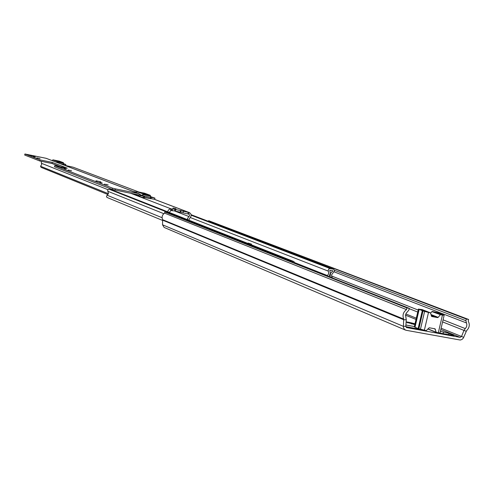 <?xml version="1.0" encoding="UTF-8"?>
<svg xmlns="http://www.w3.org/2000/svg" width="494" height="494" viewBox="0 0 494 494"><rect width="100%" height="100%" fill="white"/><g stroke="black" fill="none" stroke-linecap="round" stroke-linejoin="round"><path stroke-width="0.74" d="M414.83 324.539L406.105 322.156M413.898 324.379L414.466 323.638L415.009 323.749M409.168 323.107L409.143 322.347L414.466 323.638M409.279 308.355L166.571 212.309L164.817 211.957L406.889 307.904L409.279 308.355L408.89 310.047L406.247 313.208L405.531 314.937L406.278 319.748L405.809 326.306L406.525 327.559L460.136 337.359L461.532 336.482L463.977 330.387L466.595 326.738L466.867 324.478L465.891 320.699L466.287 319.031L208.629 220.688L468.602 319.464L466.287 319.031M438.024 332.802L454.048 335.5L448.929 333.314L440.407 331.313M405.821 326.627L425.328 330.406M414.361 326.553L405.901 325.003M409.143 322.347L406.13 321.866M406.747 321.995L407.562 322.872M411.329 322.81L411.693 323.941M411.243 323.811L411.385 323.206M413.077 324.292L414.009 323.897M406.889 307.904L406.5 309.602C403.203 312.122 402.264 315.277 403.678 319.062L403.4 327.38L404.438 329.412L406.111 330.282L460.229 340.033L461.976 339.471L463.347 338.075L466.589 330.665C469.498 327.738 470.035 324.558 468.213 321.131L468.602 319.464M208.48 221.349L208.629 220.688M164.817 211.957L164.558 213.136C162.186 214.847 161.55 217.039 162.643 219.707L162.514 224.782L164.138 227.444L405.376 330.054M406.5 309.602L164.558 213.136M416.88 328.942L416.658 328.121M431.2 315.345L433.176 316.037L431.33 315.827M431.41 316.123L436.326 317.16L431.478 316.284M430.601 313.073L432.182 311.455L440.617 314.727L431.836 311.591M414.398 326.682L418.48 309.102L422.994 310.961L418.856 328.776L426.192 330.64L429.224 327.757L434.979 328.813L436.214 332.264L438.302 332.851L442.445 315.067L444.155 315.221L437.869 312.739L432.182 311.455M427.872 328.905L436.35 332.468M422.098 309.584L418.48 309.102M421.993 309.54L430.391 312.819L431.75 316.506L437.591 317.605L431.126 315.061M430.99 314.548L438.172 317.37L440.265 314.863M442.445 315.067L440.617 314.727M438.172 317.37L437.591 317.605M430.336 312.801L428.496 312.461L424.352 330.301M422.994 310.961L428.496 312.461M423.086 310.071L420.277 309.54L421.845 310.294L428.218 312.078L423.086 310.071L422.944 310.67M414.373 326.806L415.034 327.176M418.856 328.776L418.14 328.553L422.277 310.751M415.151 327.306L418.14 328.553M439.66 314.221L439.796 313.641L438.419 313.215L438.302 313.727M439.796 313.641L442.278 314.709L439.475 314.184L434.288 312.171L438.419 313.215M438.302 332.851L439.956 332.894M436.986 313.221L437.079 312.696M173.011 207.986L176.012 208.771L173.011 207.986M142.957 193.247L145.532 193.907L142.957 193.247M57.81 161.13L59.385 161.526L57.81 161.13M187.282 219.546L187.992 217.724L189.523 215.89L189.492 214.853L188.782 214.168L189.146 212.531L172.727 208.857L169.399 209.221L168.127 210.456L167.707 211.833M189.146 212.531L189.338 212.587C191.53 214.007 191.734 215.773 189.943 217.891L188.819 220.157M188.782 214.168L174.58 210.919L170.714 210.561L171.078 208.913M107.958 194.562L41.107 167.361L40.527 166.237L41.626 164.681L41.237 161.291M169.374 212.494L170.714 210.561M108.402 193.71L40.527 166.237M52.284 160.643L52.889 159.834L56.835 161.328L57.045 162.458M59.385 161.174L52.889 159.834L59.422 161.186L63.411 162.68L63.615 164.959M136.103 192.561L136.912 191.635L142.562 193.772L142.945 195.803M139.808 194.389L142.297 195.556M144.514 193.179L150.269 195.328L150.633 198.705L144.31 197.433M289.608 260.999L293.899 261.561L294.887 263.086M327.287 275.905L328.757 273.509L328.214 270.379L328.708 269.076L329.912 268.532L333.469 269.211L334.247 269.891L334.426 270.984L331.672 274.726L331.665 276.467L332.376 277.918M328.887 276.541L330.344 273.478L329.788 270.23L332.876 270.829L330.467 273.466L330.146 277.041M107.42 197.594L106.747 197.186L106.482 196.229L108.47 193.45L107.673 190.727L107.834 189.857L108.927 189.214L111.916 189.869M251.372 244.802L251.52 244.141L248.068 243.06L247.976 243.462M250.026 244.271L250.112 243.869L251.52 244.141M250.112 243.869L248.068 243.06M104.382 184.138L108.18 184.941L104.382 184.138M102.178 182.941L99.757 182.317L102.178 182.941M68.024 170.016L71.556 170.763L68.024 170.016M66.282 169.022L64.072 168.466L66.282 169.022M150.658 197.217L154.943 198.113L150.621 196.661M144.341 197.291L154.548 199.329M36.747 157.87L40.045 158.568L36.747 157.87M35.364 157.036L33.333 156.53L35.364 157.036M144.464 196.427L144.248 197.711L140.58 197.013L138.431 194.871L112.181 189.437L54.501 166.768L54.748 165.62L67.308 168.195L52.24 162.396L40.063 159.895L24.99 154.011L24.768 155.042M60.527 166.805L52 163.502L39.829 161.001L24.756 155.079M30.616 155.4L34.759 156.339L30.585 155.524M112.181 189.437L112.465 188.14L54.748 165.62M112.465 188.14L115.417 188.869L115.133 190.165M143.476 197.6L143.76 196.309L140.809 195.71L138.938 193.642L115.417 188.869M46.158 158.308L24.99 154.011M60.898 167.157L65.362 168.17L60.867 167.299M96.015 180.785L100.85 181.891L95.978 180.952M143.76 196.309L142.291 195.476M136.381 192.061L133.485 191.567M138.907 192.036L73.18 167.213L64.214 165.187M63.633 164.162L65.844 164.471L63.627 163.693M40.063 159.895L39.829 161.001M52.24 162.396L52 163.502M406.729 327.615L406.303 327.436M460.136 337.359L440.827 329.51M416.016 319.433L405.494 315.16M162.754 220.207L403.82 319.779L406.278 319.748M162.514 224.782L403.351 326.336L405.809 326.306M463.712 337.353L441.123 328.226M466.157 331.264L442.599 321.915M466.25 322.866L334.086 271.824M465.891 320.699L334.382 270.224M465.274 328.59L443.075 319.853M418.19 310.059L331.579 275.985M417.726 312.06L409.205 308.682M416.306 318.179L405.84 313.949M403.678 319.062L162.643 219.707M415.917 328.763L416.109 327.942M443.087 333.722L443.519 331.882M448.595 334.728L448.929 333.314M453.436 335.556L453.523 335.185M433.905 328.615L435.412 329.226M436.214 332.264L427.921 328.85M424.587 311.498L420.443 329.331M440.617 314.036L440.537 314.382M188.943 212.476L154.591 199.409M171.27 208.937L130.922 193.358M187.566 219.657L187.992 217.724M107.951 189.677L41.391 163.261M189.041 216.576L174.246 210.839M171.319 210.635L171.677 208.993M187.881 213.945L188.239 212.309M183.083 212.636L183.447 211.006M180.748 212.154L181.107 210.524M180.193 212.068L180.557 210.438M175.376 211.105L175.734 209.468M174.58 210.919L174.944 209.289M172.369 210.493L172.727 208.857M56.835 161.328L63.411 162.68M57.038 161.995L63.615 163.347M60.268 163.687L63.64 164.379M136.943 191.641L144.575 193.191M142.562 193.772L150.269 195.328M142.877 194.593L150.59 196.155M143.167 195.89L150.67 197.402M162.094 217.712L107.155 195.241M163.798 213.68L107.945 191.326M290.521 260.888L109.143 189.239M293.671 261.499L111.545 189.721M333.259 269.156L191.122 214.723M328.417 271.175L190.326 217.539M330.171 268.557L191.178 215.217M327.565 275.621L294.844 262.691M138.715 193.58L45.923 158.241M140.617 195.556L139.586 196.353L132.793 193.734M139.709 194.247L138.678 195.037L138.042 194.797M151.331 197.402L151.047 198.681M106.685 184.348L106.611 184.694M414.318 326.732L418.424 309.04M430.391 312.819L422.043 309.553M436.412 332.499L428.032 329.047M440.018 332.975L444.155 315.228M414.985 327.38L419.103 309.633M440.494 314.375L440.586 313.993M189.338 212.587L154.659 199.397L154.943 198.113M136.912 191.635L144.551 193.185M162.742 220.497L107.223 197.532M293.899 261.561L111.718 189.77M333.469 269.211L191.116 214.705M140.302 196.927L131.182 193.407M138.938 193.642L46.115 158.296M65.622 165.502L65.844 164.471M144.248 197.711L144.532 196.421M24.7 155.048L24.928 153.98"/></g></svg>
